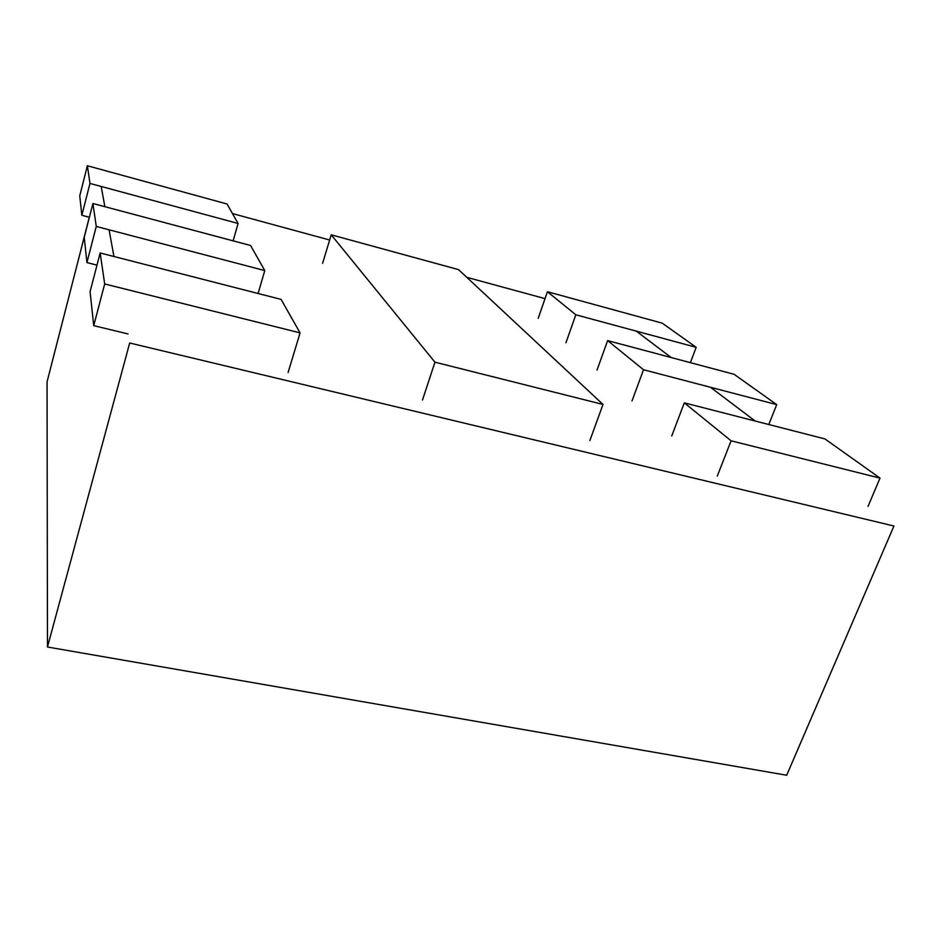 <?xml version="1.0" encoding="UTF-8"?>
<svg xmlns="http://www.w3.org/2000/svg" width="941" height="941" viewBox="0 0 941 941"><rect width="100%" height="100%" fill="white"/><g stroke="black" fill="none" stroke-linecap="round" stroke-linejoin="round"><path stroke-width="1.41" d="M47.473 647.008L129.693 342.995L893.95 526.019L786.688 775.243L47.473 647.008L47.05 381.881L89.301 217.253M755.117 421.015L710.514 387.28M671.18 357.533L636.257 331.114M545.027 298.626L466.807 277.336M329.656 240.014L232.474 213.572M113.943 256.505L109.074 229.804M104.863 206.679L101.181 186.471M603.016 404.442L434.954 362.191L331.22 234.815L458.538 269.62L603.016 404.442L589.842 440.588M434.954 362.191L422.485 400.031M331.22 234.815L322.61 263.292M696.187 347.323L575.821 314.788L547.415 291.722L662.241 323.163L696.187 347.323L690.388 362.65M575.821 314.788L565.941 342.771M547.415 291.722L538.205 318.34M238.085 223.476L89.971 183.436L87.384 165.757L227.052 203.997L238.085 223.476L233.145 240.861M89.971 183.436L81.843 215.289L79.75 195.822L87.384 165.757M89.371 217.277L81.843 215.289M776.713 404.618L643.526 369.742L607.639 340.607L734.098 374.295L776.713 404.618L768.785 424.52M643.526 369.742L631.987 400.972M607.639 340.607L596.994 370.131M264.774 270.573L96.264 226.452L92.912 203.503L250.565 245.495L264.774 270.573L258.081 293.486M96.264 226.452L86.937 262.574L84.219 237.355L92.912 203.503M96.982 265.127L86.937 262.574M880.011 478.11L731.086 440.811L684.319 402.854L824.951 438.929L880.011 478.11L868.025 506.411M731.086 440.811L717.265 476.099M684.319 402.854L671.733 435.989M300.073 332.879L104.686 283.947L100.158 252.964L281.1 299.403L300.073 332.879L288.087 372.554M104.686 283.947L93.735 325.657L90.077 291.686L100.158 252.964M128.047 333.937L93.735 325.657"/></g></svg>
